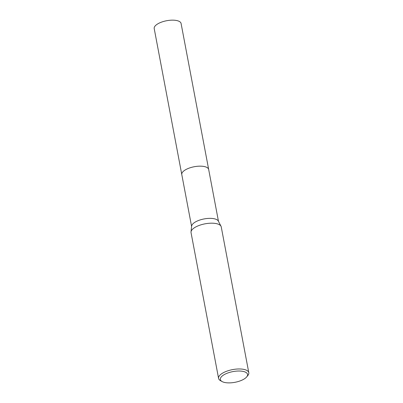 <?xml version="1.0" encoding="UTF-8"?>
<svg xmlns="http://www.w3.org/2000/svg" width="403" height="403" viewBox="0 0 403 403"><rect width="100%" height="100%" fill="white"/><g stroke="black" fill="none" stroke-linecap="round" stroke-linejoin="round"><path stroke-width="0.6" d="M181.813 174.68A13.687 5.39 -10.7 0 1 181.788 174.57A13.682 5.39 -10.7 0 1 188.261 168.454A13.682 5.39 -10.7 0 1 208.678 169.487L218.481 221.378M181.803 174.645A13.682 5.39 -10.7 0 1 188.256 168.454A13.682 5.39 -10.7 0 1 208.694 169.567M222.103 381.565L220.527 380.694A15.374 6.055 -10.7 0 1 218.587 378.417L191.042 232.637A15.374 6.055 -10.7 0 1 191.012 231.916L191.632 226.128A13.682 5.39 -10.7 0 1 198.125 220.658A13.682 5.39 -10.7 0 1 218.33 221.081L221.015 226.249A15.374 6.055 -10.7 0 1 221.252 226.929L248.797 372.71A15.374 6.055 -10.7 0 1 247.82 375.536L246.671 376.926A13.833 5.451 -10.7 0 1 241.009 380.563A13.833 5.451 -10.7 0 1 222.103 381.565A13.833 5.451 -10.7 0 1 226.899 373.339A13.833 5.451 -10.7 0 1 242.712 371.324A13.833 5.451 -10.7 0 1 246.671 376.926M191.012 231.916A15.374 6.055 -10.7 0 1 198.311 225.766A15.374 6.055 -10.7 0 1 221.015 226.249M218.587 378.417A15.374 6.055 -10.7 0 1 225.856 371.546A15.374 6.055 -10.7 0 1 248.797 372.71M181.788 174.57L154.203 28.563A13.682 5.39 -10.7 0 1 163.547 21.465A13.682 5.39 -10.7 0 1 179.184 21.364A13.682 5.39 -10.7 0 1 181.088 23.485L208.678 169.487A13.687 5.39 -10.7 0 0 206.774 167.366A13.687 5.39 -10.7 0 0 191.133 167.467A13.687 5.39 -10.7 0 0 181.788 174.57L191.596 226.456"/></g></svg>

